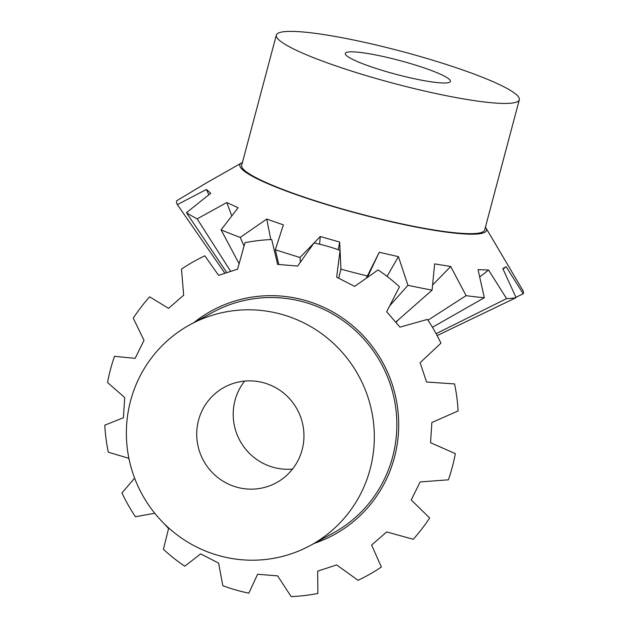 <?xml version="1.0" encoding="UTF-8"?>
<svg xmlns="http://www.w3.org/2000/svg" width="628" height="628" viewBox="0 0 628 628"><rect width="100%" height="100%" fill="white"/><g stroke="black" fill="none" stroke-linecap="round" stroke-linejoin="round"><path stroke-width="0.94" d="M195.543 546.462A125.718 123.465 61.4 0 1 126.401 436.138A125.718 123.465 61.4 0 1 190.206 324.598A125.718 123.465 61.4 0 1 305.145 323.546A125.718 123.465 61.4 0 1 374.288 433.87A125.718 123.465 61.4 0 1 310.475 545.41A125.718 123.465 61.4 0 1 195.543 546.462M310.475 545.41L332.997 533.148A125.718 123.465 -118.6 0 0 396.81 421.608A125.718 123.465 -118.6 0 0 327.659 311.284A125.718 123.465 -118.6 0 0 212.727 312.336L190.206 324.598M298.433 459.672A54.369 53.388 61.4 0 1 276.351 482.751A54.369 53.388 61.4 0 1 213.363 473.638A54.369 53.388 61.4 0 1 202.247 410.335A54.369 53.388 61.4 0 1 224.337 387.264A54.369 53.388 61.4 0 1 287.326 396.378A54.369 53.388 61.4 0 1 298.433 459.672M244.63 381.086A54.369 53.388 -118.6 0 0 238.726 390.467A54.369 53.388 -118.6 0 0 242.871 445.472A54.369 53.388 -118.6 0 0 292.538 469.053M193.911 322.588A127.602 125.31 61.4 0 1 328.475 309.612A127.602 125.31 61.4 0 1 398.458 432.496A127.602 125.31 61.4 0 1 314.173 543.401M164.191 523.713L168.571 528.58L163.406 549.335A179.404 176.185 61.4 0 0 184.789 566.221L200.615 553.88L218.607 563.112L222.822 585.728A179.404 176.185 61.4 0 0 248.861 593.162L257.606 574.251L277.623 575.876L291.172 596.6A179.404 176.185 61.4 0 0 317.886 593.452L317.65 571.15L336.647 564.925L358.039 580.288A179.404 176.185 61.4 0 0 381.369 567.037L371.603 545.073L386.675 531.94L413.24 539.279A179.404 176.185 61.4 0 0 429.638 517.943L411.246 499.966L420.108 481.935L448.376 479.823A179.404 176.185 61.4 0 0 455.347 453.644L430.549 442.709L431.852 422.518L458.102 410.955A179.404 176.185 61.4 0 0 454.578 383.928L426.569 382.02L420.116 362.741L440.935 343.178A179.404 176.185 61.4 0 0 427.448 319.409L399.918 327.133L386.683 311.708L399.479 286.8A179.404 176.185 61.4 0 0 378.095 269.914L354.647 286.407L336.655 277.176L340.062 250.399A179.404 176.185 61.4 0 0 314.031 242.965L297.648 266.036L277.631 264.412L271.712 239.535A179.404 176.185 61.4 0 0 244.999 242.683L237.604 269.137L218.615 275.362L204.854 255.839A179.404 176.185 61.4 0 0 181.516 269.098L183.659 295.223L168.579 308.348L149.645 296.848A179.404 176.185 61.4 0 0 133.246 318.192L144.008 340.321L135.146 358.353L114.508 356.312A179.404 176.185 61.4 0 0 107.545 382.491L124.713 397.579L123.402 417.769L104.782 425.172A179.404 176.185 61.4 0 0 108.306 452.207L128.685 458.267L129.344 460.457M134.62 478.151L121.95 492.956A179.404 176.185 61.4 0 0 135.436 516.726L154.755 513.264M396.731 323.294L395.766 322.101M376.996 78.759A125.718 16.477 -165.1 0 1 276.328 35.09A125.718 16.477 -165.1 0 1 418.656 56.073A125.718 16.477 -165.1 0 1 519.317 99.742A125.718 16.477 -165.1 0 1 376.996 78.759M276.328 35.09L241.686 165.305A125.718 16.477 14.9 0 0 342.354 208.975A125.718 16.477 14.9 0 0 484.675 229.958L519.317 99.742M449.617 82.205A54.369 7.12 -165.1 0 1 392.39 73.327A54.369 7.12 -165.1 0 1 345.29 53.435A54.369 7.12 -165.1 0 1 346.036 52.626A54.369 7.12 -165.1 0 1 403.255 61.505A54.369 7.12 -165.1 0 1 450.362 81.397A54.369 7.12 -165.1 0 1 449.617 82.205M485.405 227.195A127.602 16.721 -165.1 0 1 485.978 228.019A127.602 16.721 -165.1 0 1 342.04 209.14A127.602 16.721 -165.1 0 1 241.521 162.974A127.602 16.721 -165.1 0 1 242.424 162.542M241.521 162.974L206.957 182.607L176.727 200.748A179.404 23.511 -165.1 0 0 177.363 204.618L206.447 189.468L210.749 193.283L186.461 212.68L226.747 272.552M230.641 271.28L197.161 218.858A179.404 23.511 -165.1 0 1 186.461 212.68M197.161 218.858L226.779 202.538L238.098 207.75L221.087 229.872L239.111 263.713M244.049 246.05L240.218 237.423A179.404 23.511 -165.1 0 1 221.087 229.872M240.218 237.423L266.759 219.062L283.369 224.879L275.331 249.716L278.769 264.482M300.365 262.206L299.98 257.488A179.404 23.511 -165.1 0 1 275.331 249.716M299.98 257.488L320.296 236.521L339.677 242.055L340.949 269.184L338.704 278.18M208.826 194.798L206.447 189.468M224.871 273.18L177.363 204.618M366.352 278.157L367.364 275.99A179.404 23.511 -165.1 0 1 340.949 269.184M367.364 275.99L379.249 252.26L398.442 256.664L407.933 285.316L389.713 305.82M395.742 322.117L432.088 290.128A179.404 23.511 -165.1 0 1 407.933 285.316M432.088 290.128L434.639 263.878L450.723 266.492L466.094 295.655L427.966 320.178M432.441 327.274L484.321 297.735A179.404 23.511 -165.1 0 1 466.094 295.655M484.321 297.735L478.034 269.608L488.56 270.032L506.576 298.622L436.099 333.672M437.127 335.588L516.09 297.656A179.404 23.511 -165.1 0 1 506.576 298.622M516.09 297.656L502.824 268.58L506.192 266.743L523.218 293.778L515.933 297.295M522.575 289.908A179.404 23.511 -165.1 0 1 522.622 289.987A179.404 23.511 -165.1 0 1 523.218 293.778M231.779 215.906L226.779 202.538M270.77 239.574L266.759 219.062M319.581 244.198L320.296 236.521M339.677 242.055L338.257 249.748M367.341 277.458L379.249 252.26M398.442 256.664L387.044 276.351M450.723 266.492L432.606 284.979M399.039 319.212L396.135 322.172M488.56 270.032L479.706 276.964M506.192 266.743L503.036 269.035M485.978 228.019L522.622 289.987"/></g></svg>
